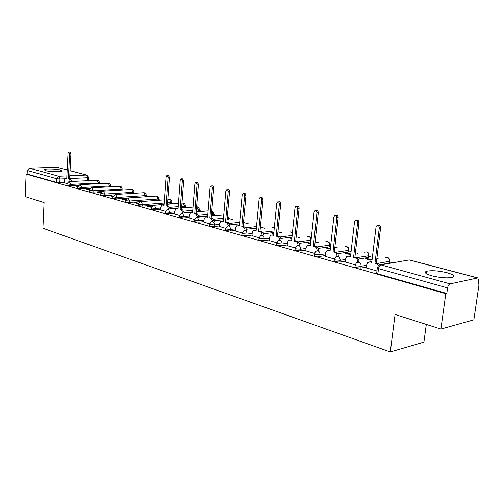 <?xml version="1.0" encoding="UTF-8"?>
<svg xmlns="http://www.w3.org/2000/svg" width="504" height="504" viewBox="0 0 504 504"><rect width="100%" height="100%" fill="white"/><g stroke="black" fill="none" stroke-linecap="round" stroke-linejoin="round"><path stroke-width="0.76" d="M446.998 272.714C438.449 270.717 431.67 270.232 426.655 271.259C423.87 272.425 425.584 273.943 431.802 275.801C440.332 277.836 447.174 278.353 452.327 277.351C455.225 276.129 453.449 274.586 446.998 272.714M60.549 170.069C56.467 168.89 45.121 168.582 44.069 169.627L45.417 170.629C49.43 171.82 60.934 172.135 61.954 171.095L60.549 170.069M355.181 265.381L355.036 266.622L356.082 267.649L360.902 268.065L361.116 266.251L356.296 265.835L355.244 264.814L356.416 262.905L358.766 262.181C360.404 262.842 361.192 264.197 361.116 266.251L366.685 265.287M334.36 259.503L334.221 260.744L335.204 261.708L339.923 262.118L340.124 260.335L335.406 259.932L334.423 258.974L335.752 256.927L337.863 256.36C339.431 257.002 340.187 258.325 340.124 260.335L345.624 259.447M314.383 253.865L314.25 255.106L315.176 256.013L319.794 256.41L319.983 254.659L315.365 254.262L314.439 253.367L305.764 250.841M295.199 248.447L295.073 249.694L295.942 250.538L300.466 250.929L300.642 249.209L296.119 248.825L295.25 247.987L296.843 245.763L298.544 245.417C299.993 246.009 300.693 247.275 300.642 249.209L306.016 248.453M276.759 243.243L276.639 244.484L277.458 245.278L281.894 245.662L282.057 243.974L277.622 243.596L276.803 242.808L278.498 240.54L280.035 240.263C281.427 240.843 282.101 242.078 282.057 243.974L287.368 243.274M259.024 238.234L258.905 239.476L259.68 240.219L264.027 240.591L264.184 238.94L259.837 238.568L259.062 237.831L260.845 235.526L262.231 235.305C263.573 235.866 264.222 237.075 264.184 238.94L269.432 238.291M241.952 233.409L241.838 234.656L242.569 235.349L246.834 235.714L246.985 234.095L242.72 233.724L241.983 233.037L243.841 230.706L245.095 230.536C246.387 231.078 247.017 232.262 246.985 234.095L252.17 233.491M225.508 228.766L225.401 230.013L226.088 230.662L230.278 231.021L230.416 229.427L226.227 229.068L225.54 228.419L227.449 226.076L228.589 225.943C229.837 226.466 230.441 227.625 230.416 229.427L235.538 228.866M209.658 224.293L209.551 225.534L210.206 226.145L214.313 226.491L214.446 224.923L210.338 224.576L209.683 223.965L211.642 221.615L212.682 221.514C213.885 222.025 214.471 223.159 214.446 224.923L219.511 224.406M194.368 219.971L194.267 221.212L194.891 221.785L198.923 222.125L199.048 220.588L195.01 220.242L194.393 219.675L196.39 217.325L197.335 217.243L199.048 220.588L204.057 220.109M179.607 215.806L179.512 217.041L180.104 217.577L184.067 217.917L184.187 216.399L180.218 216.058L179.632 215.523L181.661 213.179L182.53 213.116L184.187 216.399L189.132 215.951M165.356 211.781L165.268 213.009L165.829 213.513L169.722 213.847L169.829 212.354L165.936 212.02L165.375 211.523L167.429 209.185L168.229 209.135L169.829 212.354L174.724 211.938M151.584 207.887L151.502 209.116L152.032 209.588L155.862 209.916L155.963 208.448L152.139 208.121L151.603 207.648L153.676 205.33L154.407 205.292L155.963 208.448L160.808 208.064M138.272 204.126L138.19 205.349L138.695 205.796L142.456 206.117L142.556 204.668L138.795 204.347L138.285 203.906L140.37 201.6L141.051 201.569L142.556 204.668L164.134 203.055M125.389 200.491L125.313 201.701L125.792 202.123L129.496 202.438L129.585 201.014L125.887 200.699L125.402 200.283L127.493 197.99L128.123 197.971L129.585 201.014L158.004 199.023L156.536 196.062L128.048 197.952M112.921 196.969L112.846 198.173L113.305 198.57L116.947 198.878L117.035 197.48L112.934 196.774L115.032 194.5L115.611 194.487L117.035 197.48L145.347 195.615L143.923 192.704L115.536 194.468M100.844 193.555L100.775 194.752L101.216 195.13L104.794 195.432L104.876 194.053L100.857 193.379L102.955 191.123L103.496 191.117L104.876 194.053L133.081 192.308L131.695 189.454L103.415 191.098M89.145 190.247L89.076 191.444L89.498 191.797L93.026 192.093L93.101 190.732L89.158 190.084L91.255 187.853L91.753 187.847L93.101 190.732L121.187 189.107L119.845 186.297L91.671 187.828M77.805 187.047L77.742 188.231L78.139 188.565L81.61 188.855L81.686 187.519L77.811 186.889L79.909 184.678L80.375 184.678L81.686 187.519L109.652 185.995L108.341 183.236L80.294 184.659M66.805 183.941L67.126 185.428L70.541 185.718L70.61 184.401L66.811 183.796L68.903 181.604L69.338 181.61L70.61 184.401L98.456 182.977L97.177 180.262L96.73 180.262C98.425 180.262 99.307 181.112 99.37 182.82L98.456 182.977L98.412 183.727M440.887 329.068L395.079 314.471L390.285 351.937L42.884 228.23L44.062 202.614L25.2 196.598L26.139 174.088L445.801 293.7L440.887 329.068L473.854 319.813L478.8 286.026L477.95 285.793M426.567 271.927L425.716 271.694M392.78 262.804L389.636 261.96M378.321 258.905L376.86 258.508M372.38 257.298L368.865 256.353M357.531 253.292L355.427 252.724M351.067 251.546L348.907 250.967M337.554 247.899L334.87 247.174M330.624 246.028L329.717 245.782M318.358 242.72L315.132 241.851M299.893 237.737L296.176 236.729M282.114 232.936L277.943 231.808M264.991 228.312L260.398 227.077M248.485 223.858L243.848 222.604M232.558 219.561L228.451 218.453M217.174 215.41L213.57 214.433M202.312 211.397L199.187 210.552M187.954 207.522L185.277 206.798M174.069 203.773L171.807 203.162M160.644 200.151L158.773 199.641M147.647 196.642L146.141 196.232M135.059 193.24L133.9 192.931M122.863 189.951L122.025 189.724M111.037 186.757L110.508 186.619M426.308 324.419L423.908 342.115L390.285 351.937M478.8 286.026L477.88 286.24L478.661 280.923L477.811 277.912L450.091 283.884C448.844 284.363 448.006 285.711 447.584 287.916L378.51 268.619C377.105 268.197 376.734 267.838 377.383 267.542L378.378 265.791M445.801 293.7L446.809 293.467L447.584 287.916M64.241 182.454L59.806 182.675L59.982 179.002L56.618 178.718L27.279 170.522L29.358 168.178L56.669 167.227L67.164 169.924M27.279 170.522L27.134 174.05L26.139 174.088M77.994 186.171L76.381 185.718L76.35 186.215M76.381 185.718L74.876 185.8L77.849 186.637M89.34 189.365L87.501 188.849L87.469 189.347M87.501 188.849L85.989 188.931L89.195 189.838M101.046 192.66L98.96 192.074L98.935 192.585M98.96 192.074L97.448 192.163L100.895 193.133M113.123 196.056L110.792 195.401L110.76 195.917M110.792 195.401L109.267 195.495L112.972 196.541M125.59 199.565L122.995 198.834L122.957 199.357M122.995 198.834L121.464 198.935L125.439 200.056M138.48 203.188L135.595 202.375L135.557 202.91M135.595 202.375L134.058 202.488L138.323 203.692M151.798 206.936L148.611 206.042L148.573 206.583M148.611 206.042L147.067 206.161L151.635 207.446M160.669 209.941L165.413 211.333M174.579 213.86L179.663 215.353M188.981 217.923L194.418 219.511M203.887 222.125L209.708 223.826M219.334 226.479L225.559 228.293M256.316 228.665L255.585 228.747L256.29 228.942M235.349 230.996L242.008 232.93M273.773 233.132L273.628 233.68M273.685 233.113L272.192 233.283L273.722 233.705M251.962 235.677L259.081 237.749M291.892 238.071L290.909 237.806L290.852 238.386M290.909 237.806L289.422 237.995L291.835 238.65M269.212 240.54L276.816 242.752M310.735 243.205L308.794 242.676L308.731 243.268M308.794 242.676L307.308 242.878L310.59 243.779M287.129 245.593L295.256 247.949M330.347 248.554L327.361 247.741L327.298 248.34M327.361 247.741L325.88 247.955L329.811 249.026M350.771 254.117L346.67 253.002L346.594 253.613M346.67 253.002L345.19 253.228L349.82 254.495M325.149 256.309L334.385 258.987M372.059 259.925L366.748 258.476L366.673 259.1M366.748 258.476L365.28 258.716L370.661 260.19M345.334 261.998L355.163 264.846M366.37 267.926L376.961 270.994M389.567 262.515L389.164 263.113L379.745 264.764M366.471 267.089L360.902 268.065M368.802 256.889L368.355 257.468L358.382 259.1M345.423 261.217L339.923 262.118M348.844 251.49L348.359 252.05L337.856 253.651M325.225 255.578L319.794 256.41M329.66 246.292L329.131 246.834L318.118 248.409M305.834 250.16L300.466 250.929M310.886 241.775L299.137 243.356M287.198 244.95L281.894 245.662M291.992 237.088L280.867 238.48M269.268 239.936L264.027 240.591M273.836 232.546L263.271 233.787M252.019 235.11L246.834 235.714M256.366 228.142L246.317 229.251M235.399 230.454L230.278 231.021M239.545 223.877L229.975 224.872M219.379 225.968L214.313 226.491M228.407 218.893L227.115 219.385M223.335 219.75L214.213 220.639M203.925 221.64L198.923 222.125M213.532 214.868L211.403 215.41M207.711 215.75L198.998 216.55M189.019 217.463L184.067 217.917M199.149 210.974L196.239 211.567M192.641 211.875L184.306 212.594M174.617 213.425L169.722 213.847M185.239 207.213L181.604 207.831M178.088 208.114L170.106 208.763M160.7 209.525L155.862 209.916M171.782 203.566L167.467 204.214M164.033 204.473L142.456 206.117M140.074 201.682L129.496 202.438M126.85 198.211L116.947 198.878M114.156 194.84L104.794 195.432M101.909 191.57L93.026 192.093M90.071 188.389L81.61 188.855M78.611 185.296L70.541 185.718M64.228 182.75L66.849 183.532M243.419 223.467L243.804 223.058M133.875 193.316L133.951 192.144L133.081 192.308L133.012 193.372M446.809 293.467L377.868 273.848C376.469 273.414 376.091 273.048 376.74 272.746L377.307 268.141M426.51 272.349L425.376 272.047M27.134 174.05L56.442 182.385L59.806 182.675M70.465 181.528L69.206 179.216L68.311 178.97L70.51 179.159L71.77 181.465M65.753 178.271L66.742 178.221M68.846 152.101L69.98 152.076L70.913 153.651L69.609 178.914M68.311 178.97L69.602 153.676L68.676 152.101L68.008 153.298L66.73 178.536L65.419 178.29L64.355 180.281L64.222 182.794M168.771 209.078L167.171 206.167L166.011 205.852L168.512 206.067L170.113 208.971M162.773 204.964L164.008 204.838M167.183 175.468L168.172 175.417L169.457 177.213L167.353 205.745M166.011 205.852L168.109 177.276L166.824 175.487L166.049 176.784L163.97 205.292L162.074 205.015L160.87 207.157L160.663 209.992M182.965 213.066L181.32 210.061L180.123 209.733L181.465 209.62L182.662 209.947L184.313 212.953M176.784 208.814L178.044 208.688M181.402 178.844L182.347 178.794L183.702 180.615L181.465 209.62M180.123 209.733L182.347 180.69L180.993 178.863L180.218 180.18L178.013 209.154L176.003 208.877L174.793 211.037L174.579 213.917M197.669 217.205L195.962 214.093L194.727 213.753L197.316 213.973L199.017 217.079M194.727 213.753L197.089 184.218L195.665 182.366L194.884 183.689L192.541 213.148L191.306 212.814L192.578 212.675M196.119 182.341L197.02 182.291L198.444 184.143L196.075 213.633M192.572 212.701L190.417 212.883L189.208 215.051L188.975 217.974M212.89 221.489L211.138 218.263L209.853 217.911L212.486 218.137L214.244 221.357M206.306 216.941L207.629 216.802L205.342 217.029L204.126 219.202L203.881 222.182M211.371 185.97L212.222 185.913C213.161 185.793 213.658 186.423 213.715 187.79L211.201 217.785M209.853 217.911L212.36 187.879C212.304 186.505 211.8 185.875 210.861 185.995L210.073 187.331L207.585 217.287L206.312 216.941M228.671 225.931L226.857 222.592L225.527 222.226L228.211 222.453L230.026 225.792M222.163 221.187L223.222 221.086M227.184 189.724L227.966 189.674C228.955 189.523 229.484 190.159 229.547 191.577L226.882 222.088M225.527 222.226L228.186 191.671C228.123 190.247 227.6 189.611 226.611 189.762L225.817 191.104L223.178 221.577L220.79 221.332L219.587 223.511L219.328 226.535M245.038 230.517C245.045 228.74 244.421 227.594 243.167 227.077L241.781 226.699L244.522 226.932C245.782 227.449 246.406 228.602 246.393 230.391M238.209 225.628L239.394 225.527M243.589 193.624L244.295 193.574C245.341 193.385 245.895 194.027 245.971 195.508L243.136 226.554M241.781 226.699L244.61 195.602C244.541 194.128 243.98 193.486 242.934 193.668L242.147 195.017L239.35 226.025L236.804 225.798L235.62 227.972L235.343 231.053M262.023 235.261C262.036 233.447 261.393 232.268 260.089 231.733L258.653 231.342L260.007 231.185L261.444 231.575C262.767 232.13 263.409 233.321 263.372 235.166M254.854 230.233L256.177 230.133M260.625 197.675L261.236 197.625C262.338 197.392 262.93 198.047 263.012 199.578L260.007 231.185M258.653 231.342L261.652 199.685C261.576 198.154 260.984 197.499 259.881 197.732L259.1 199.074L256.127 230.643L253.411 230.435L252.252 232.602L251.956 235.74M279.67 240.2C279.695 238.335 279.027 237.126 277.666 236.571L276.173 236.162L277.528 235.992L279.021 236.401C280.394 236.968 281.062 238.19 281.018 240.068M272.128 235.022L273.603 234.914M278.321 201.883L278.825 201.839C279.997 201.556 280.627 202.211 280.722 203.811L277.528 235.992M276.173 236.162L279.361 203.931C279.266 202.325 278.636 201.669 277.471 201.953L276.709 203.295L273.552 235.437L272.072 235.028L270.648 235.267L269.514 237.409L269.205 240.603M298.003 245.341C298.053 243.432 297.36 242.178 295.93 241.592L294.38 241.17L297.284 241.416C298.714 242.002 299.401 243.249 299.357 245.164M290.09 239.986L291.709 239.885M296.724 206.262L297.102 206.224C298.337 205.871 299.011 206.539 299.124 208.215L295.735 240.994M294.38 241.17L297.769 208.341C297.656 206.659 296.982 205.997 295.747 206.35L295.01 207.679L291.652 240.421L290.115 239.999L288.534 240.295L287.456 242.405L287.123 245.656M313.318 246.38L316.279 246.632C317.766 247.237 318.484 248.516 318.427 250.463L317.079 250.658C317.136 248.705 316.418 247.426 314.931 246.821L313.318 246.38L316.915 212.927C316.783 211.163 316.058 210.496 314.748 210.93L314.042 212.241L310.477 245.599L308.883 245.158L307.125 245.536L306.104 247.603L305.752 250.91M308.794 245.133L310.54 245.057M315.876 210.817L316.103 210.798C317.413 210.363 318.137 211.025 318.27 212.789L314.666 246.191M333.031 251.798L336.048 252.063C337.598 252.687 338.341 253.991 338.279 255.975L336.937 256.19C337 254.199 336.256 252.888 334.706 252.265L333.031 251.798L336.848 217.703C336.691 215.838 335.916 215.177 334.517 215.712L333.862 216.985L330.07 250.986L328.406 250.532L326.453 251.011L325.508 253.008L325.137 256.378M328.249 250.494L330.133 250.438M335.828 215.573L335.866 215.567C337.264 215.032 338.039 215.693 338.197 217.558L334.373 251.603M353.562 257.45L354.898 257.235L356.649 257.714C358.262 258.363 359.031 259.699 358.961 261.727L357.626 261.948C357.695 259.919 356.926 258.577 355.307 257.928L353.562 257.45L357.626 222.68C357.43 220.702 356.586 220.046 355.106 220.708L354.507 221.93L350.482 256.605L348.749 256.127L346.563 256.738L345.719 258.634L345.322 262.074M348.51 256.076L350.545 256.038M356.53 220.487C357.991 219.939 358.804 220.62 358.968 222.522L354.898 257.235M378.706 265.438L376.79 263.844L374.963 263.34L376.293 263.107L378.12 263.611L380.098 265.331M369.621 261.891L371.826 261.885M378.101 225.603C379.619 225.061 380.463 225.767 380.621 227.701L376.293 263.107M374.963 263.34L379.291 227.871C379.046 225.767 378.132 225.124 376.564 225.943L376.041 227.09L371.75 262.458L369.949 261.96L367.511 262.735L366.78 264.499L366.358 268.002M477.313 277.887L409.091 259.938L380.993 264.877L450.091 283.884M87.545 180.703L87.709 177.742L69.628 178.567M64.789 178.788L59.982 179.002L58.748 176.261L66.862 175.909M69.772 175.783L86.461 175.071L70.031 170.743M67.164 169.993L56.669 167.227M29.358 168.178L58.748 176.261L56.618 178.718L56.442 182.385M389.164 263.113L389.384 261.356L377.446 263.428M368.355 257.468L368.563 255.749L356.542 257.689M348.359 252.05L348.554 250.356L336.401 252.189M325.42 253.84L319.983 254.659C320.04 252.687 319.316 251.395 317.803 250.778L315.913 251.225L314.439 253.367M329.131 246.834L329.314 245.177L316.915 246.922M310.628 241.819L310.804 240.188L298.122 241.857M292.156 235.488L279.997 236.987M273.987 230.964L262.521 232.294M256.511 226.592L245.675 227.764M239.683 222.352L229.414 223.398M227.682 219.328L227.814 217.829L227.247 217.886M223.467 218.245L213.727 219.177M212.782 215.284L212.909 213.816L211.523 213.935M207.837 214.269L198.576 215.101M198.374 211.378L198.494 209.929L196.358 210.111M192.755 210.414L183.935 211.163M184.445 207.604L184.552 206.174L181.717 206.401M178.196 206.678L169.785 207.346M170.957 203.944L171.064 202.539L167.574 202.803M157.91 200.346L158.004 199.023L158.829 198.859C158.842 197.159 158.029 196.22 156.379 196.037M145.265 196.799L145.347 195.615L146.198 195.451C146.204 193.782 145.391 192.862 143.772 192.679M121.13 190.052L121.187 189.107L122.075 188.943C122.069 187.337 121.275 186.442 119.7 186.272M109.601 186.839L109.652 185.995L110.552 185.831C110.54 184.256 109.752 183.38 108.209 183.21M99.383 182.681L99.32 183.677M110.565 185.686L110.496 186.789M122.088 188.779L122.006 190.002M133.963 191.974L133.951 192.144C133.951 190.512 133.15 189.605 131.55 189.422M146.21 195.268L146.103 196.743M158.848 198.664L158.728 200.239M171.889 202.173L171.064 202.539L169.552 199.534L167.807 199.634M185.359 205.789L184.552 206.174L183.002 203.112L181.963 203.169M199.275 209.532L198.494 209.929L196.623 206.766M213.664 213.4L212.909 213.816L211.781 210.886M228.545 217.407L227.814 217.829L227.43 215.788M243.949 221.546L243.558 221.943M311.062 240.143L310.804 240.188C310.855 238.354 310.18 237.157 308.794 236.603L307.421 236.779M329.855 244.648L329.314 245.177C329.37 243.306 328.677 242.084 327.235 241.511L325.748 241.712M349.051 249.814L348.554 250.356C348.617 248.453 347.899 247.206 346.399 246.613L344.793 246.847M369.022 255.188L368.563 255.749C368.632 253.808 367.882 252.529 366.326 251.918L364.587 252.189M389.8 260.776L389.384 261.356C389.46 259.377 388.685 258.073 387.066 257.443L385.176 257.758M256.857 222.875L256.309 223.039M274.334 227.48L272.733 227.449M292.414 232.961L291.035 231.871L289.756 232.029M88.647 177.458L87.709 177.742L86.461 175.071L86.99 175.134L88.641 177.584L88.465 180.659M377.868 273.848L378.51 268.619C378.888 266.553 379.714 265.306 380.993 264.877M407.062 260.297L409.601 259.976L477.685 277.88M69.206 179.216L70.51 179.159M65.835 178.29L66.742 178.252M69.602 153.676L70.913 153.651M167.171 206.167L168.512 206.067M162.823 204.977L164.002 204.882M168.109 177.276L169.457 177.213M181.32 210.061L182.662 209.947M176.822 208.826L178.044 208.725M182.347 180.69L183.702 180.615M195.962 214.093L197.316 213.973M197.089 184.218L198.444 184.143M211.138 218.263L212.486 218.137M212.36 187.879L213.715 187.79M226.857 222.592L228.211 222.453M221.861 221.218L223.209 221.08M228.186 191.671L229.547 191.577M243.167 227.077L244.522 226.932M237.976 225.653L239.331 225.508M244.61 195.602L245.971 195.508M260.089 231.733L261.444 231.575M254.703 230.252L256.057 230.101M261.652 199.685L263.012 199.578M277.666 236.571L279.021 236.401M272.072 235.028L273.426 234.87M279.361 203.931L280.722 203.811M295.93 241.592L297.284 241.416M290.115 239.999L291.469 239.822M297.769 208.341L299.124 208.215M314.931 246.821L316.279 246.632M308.883 245.158L310.231 244.976M316.915 212.927L318.27 212.789M334.706 252.265L336.048 252.063M328.406 250.532L329.755 250.331M336.848 217.703L338.197 217.558M355.307 257.928L356.649 257.714M348.749 256.127L350.085 255.912M357.626 222.68L358.968 222.522M376.79 263.844L378.12 263.611M369.949 261.96L371.278 261.733M379.291 227.871L380.621 227.701M426.334 273.659L426.655 271.259M44.05 170.062L44.069 169.627M69.256 181.591L96.73 180.262M171.763 203.78L171.87 202.381C171.896 200.649 171.064 199.685 169.388 199.502M185.226 207.44L185.333 206.016C185.371 204.246 184.533 203.269 182.826 203.081M199.13 211.22L199.25 209.771C199.294 207.969 198.45 206.968 196.711 206.772M213.513 215.132L213.501 212.297L211.8 210.691M228.381 219.177L228.514 217.678L227.493 215.063M243.779 223.36L243.716 220.216M329.61 246.721L329.792 245.057C329.799 242.298 328.488 241.177 325.849 241.7M348.793 251.943L348.989 250.255C349.001 247.382 347.647 246.242 344.919 246.828M368.739 257.374L368.947 255.654C368.966 252.674 367.567 251.515 364.739 252.164M389.504 263.025L389.724 261.274C389.743 258.174 388.288 256.996 385.358 257.727M140.981 201.556L164.367 199.88M154.35 205.273L164.027 204.536M167.46 204.278L178.447 203.44M168.185 209.122L178.076 208.322M181.591 208.039L193.019 207.106M182.498 213.11L192.61 212.234M196.213 211.926L208.114 210.893M197.322 217.237L207.667 216.285M211.359 215.945L223.763 214.798M256.857 222.907L256.334 223.039M274.346 227.342L272.771 227.449M292.478 232.376L289.819 232.016M311.239 238.505C310.495 236.83 309.248 236.25 307.497 236.767M86.852 175.102L70.037 170.68"/></g></svg>
